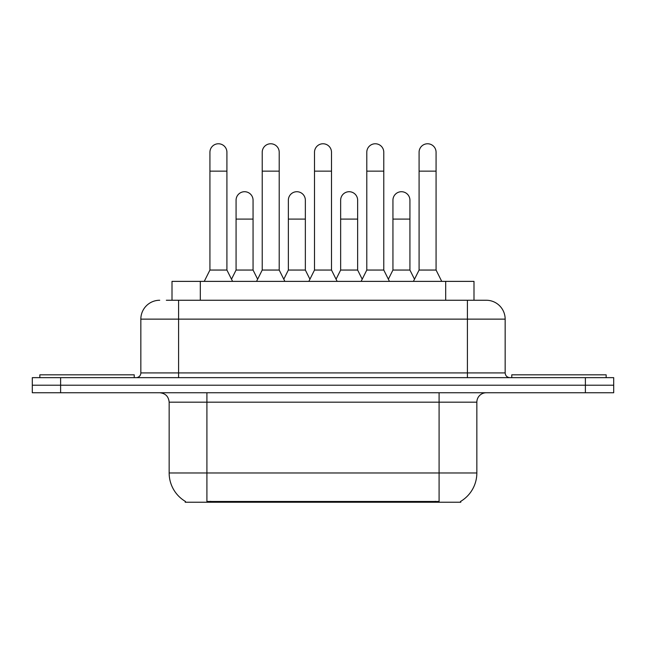 <?xml version="1.0" encoding="UTF-8"?>
<svg xmlns="http://www.w3.org/2000/svg" width="646" height="646" viewBox="0 0 646 646"><rect width="100%" height="100%" fill="white"/><g stroke="black" fill="none" stroke-linecap="round" stroke-linejoin="round"><path stroke-width="0.97" d="M172.006 300.253L172.006 281.373L473.994 281.373L473.994 300.253M460.8 501.304L460.8 502.233L185.2 502.233L185.2 501.304M185.483 501.474A33.035 33.035 0 0 1 169.155 472.977L206.906 472.977L206.906 501.474L439.094 501.474L439.094 472.977L476.845 472.977L476.845 402.183A9.44 9.44 0 0 1 486.285 392.752M169.155 472.977L169.155 402.183C168.598 396.458 165.449 393.309 159.715 392.752M460.517 501.474A33.035 33.035 0 0 0 476.845 472.977M60.611 377.652L613.7 377.652L613.7 385.202L32.3 385.202L32.3 392.752L60.611 392.752L60.611 385.202L32.3 385.202L32.3 377.652L60.611 377.652L60.611 385.202L613.7 385.202L613.7 392.752L60.611 392.752M166.757 300.253L486.285 300.253A18.879 18.879 0 0 1 505.156 319.132L505.156 372.928C505.438 375.794 507.013 377.369 509.88 377.652M166.329 300.253L178.595 300.253L178.595 319.132L140.844 319.132L140.844 372.928A4.716 4.716 0 0 1 136.12 377.652M159.715 300.253A18.879 18.879 0 0 0 140.844 319.132M505.156 319.132L467.405 319.132L467.405 300.253L486.285 300.253M204.265 281.373L209.926 270.052L226.916 270.052L232.584 281.373M226.916 270.052L226.916 152.262A8.495 8.495 0 0 0 218.421 143.767A8.495 8.495 0 0 1 218.954 143.783M209.926 270.052L209.926 171.142L226.916 171.142M209.926 171.142L209.926 152.262A8.495 8.495 0 0 1 218.421 143.767M231.494 279.209L236.073 270.052L253.062 270.052L257.641 279.209M253.062 270.052L253.062 200.212A8.495 8.495 0 0 0 245.1 191.733A8.495 8.495 0 0 1 253.062 200.212M236.073 270.052L236.073 219.083L253.062 219.083M236.073 219.083L236.073 200.212A8.495 8.495 0 0 1 245.1 191.733M256.551 281.373L262.219 270.052L279.209 270.052L284.87 281.373M279.209 270.052L279.209 152.262A8.495 8.495 0 0 0 270.714 143.767A8.495 8.495 0 0 1 271.247 143.783M262.219 270.052L262.219 171.142L279.209 171.142M262.219 171.142L262.219 152.262A8.495 8.495 0 0 1 270.714 143.767M308.845 281.373L314.505 270.052L331.495 270.052L337.155 281.373M331.495 270.052L331.495 152.262A8.495 8.495 0 0 0 323 143.767A8.495 8.495 0 0 1 323.533 143.783M314.505 270.052L314.505 171.142L331.495 171.142M314.505 171.142L314.505 152.262A8.495 8.495 0 0 1 323 143.767M361.13 281.373L366.791 270.052L383.781 270.052L389.449 281.373M383.781 270.052L383.781 152.262A8.495 8.495 0 0 0 375.286 143.767A8.495 8.495 0 0 1 375.819 143.783M366.791 270.052L366.791 171.142L383.781 171.142M366.791 171.142L366.791 152.262A8.495 8.495 0 0 1 375.286 143.767M413.416 281.373L419.084 270.052L436.074 270.052L441.735 281.373M436.074 270.052L436.074 152.262A8.495 8.495 0 0 0 427.579 143.767A8.495 8.495 0 0 1 428.112 143.783M419.084 270.052L419.084 171.142L436.074 171.142M419.084 171.142L419.084 152.262A8.495 8.495 0 0 1 427.579 143.767M283.788 279.209L288.358 270.052L305.348 270.052L309.927 279.209M305.348 270.052L305.348 200.212A8.495 8.495 0 0 0 297.386 191.733A8.495 8.495 0 0 1 305.348 200.212M288.358 270.052L288.358 219.083L305.348 219.083M288.358 219.083L288.358 200.212A8.495 8.495 0 0 1 297.386 191.733M336.073 279.209L340.652 270.052L357.642 270.052L362.212 279.209M357.642 270.052L357.642 200.212A8.495 8.495 0 0 0 349.68 191.733A8.495 8.495 0 0 1 357.642 200.212M340.652 270.052L340.652 219.083L357.642 219.083M340.652 219.083L340.652 200.212A8.495 8.495 0 0 1 349.68 191.733M388.359 279.209L392.938 270.052L409.927 270.052L414.506 279.209M409.927 270.052L409.927 200.212A8.495 8.495 0 0 0 401.965 191.733A8.495 8.495 0 0 1 409.927 200.212M392.938 270.052L392.938 219.083L409.927 219.083M392.938 219.083L392.938 200.212A8.495 8.495 0 0 1 401.965 191.733M134.231 377.652L134.231 374.817L39.85 374.817L39.85 377.652M606.15 377.652L606.15 374.817L511.769 374.817L511.769 377.652M435.315 502.233L435.315 501.304M210.685 502.233L210.685 501.304M200.317 300.253L200.317 281.373M445.683 300.253L445.683 281.373M439.094 392.752L439.094 402.183L169.155 402.183M476.845 402.183L439.094 402.183L439.094 472.977L206.906 472.977L206.906 392.752M585.389 392.752L585.389 377.652M178.595 377.652L178.595 372.928L505.156 372.928M140.844 372.928L178.595 372.928L178.595 319.132L467.405 319.132L467.405 377.652"/></g></svg>
